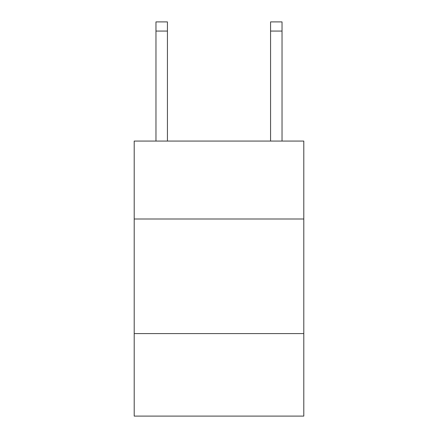 <?xml version="1.0" encoding="UTF-8"?>
<svg xmlns="http://www.w3.org/2000/svg" width="438" height="438" viewBox="0 0 438 438"><rect width="100%" height="100%" fill="white"/><g stroke="black" fill="none" stroke-linecap="round" stroke-linejoin="round"><path stroke-width="0.66" d="M303.797 219L303.797 141.074L134.203 141.074L134.203 219L303.797 219L303.797 416.1L134.203 416.1L134.203 219M303.797 333.592L134.203 333.592M270.569 141.074L270.569 21.9L282.028 21.9L282.028 141.074M270.569 21.9L282.028 21.9L270.569 21.9M167.431 141.074L167.431 31.065L155.972 31.065L155.972 21.9L167.431 21.9L167.431 31.065M155.972 141.074L155.972 31.065M270.569 31.065L282.028 31.065"/></g></svg>
